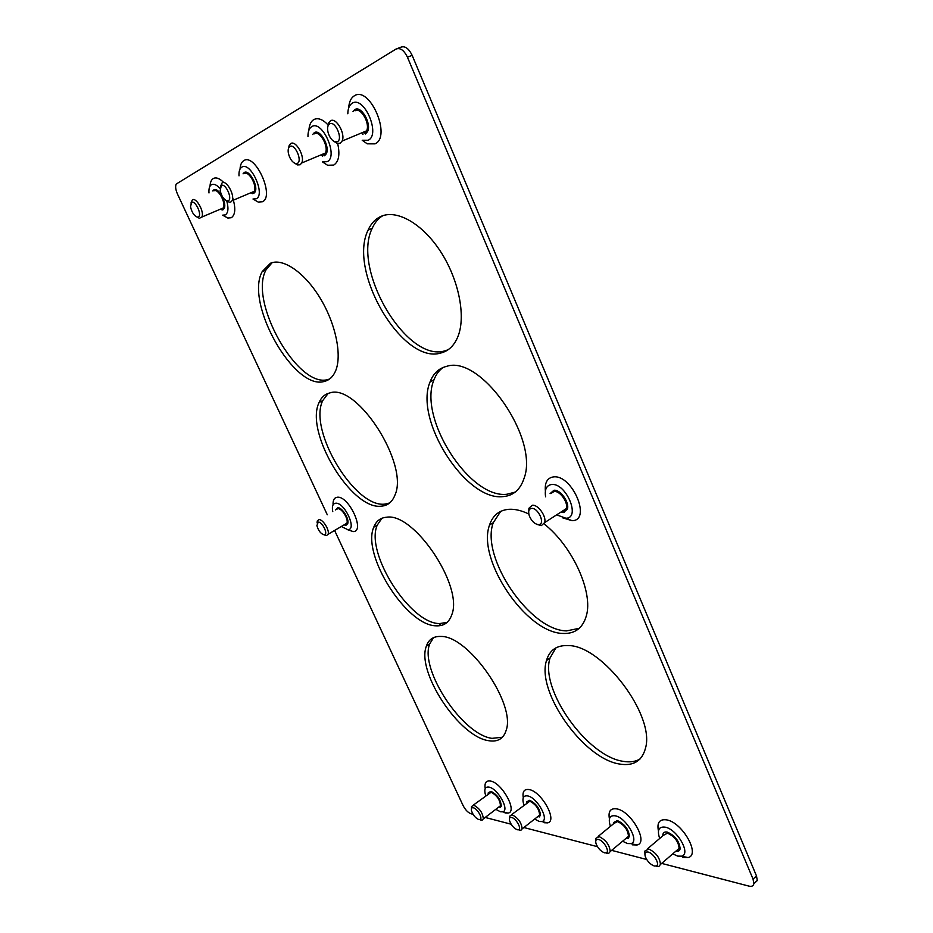 <?xml version="1.0" encoding="UTF-8"?>
<svg xmlns="http://www.w3.org/2000/svg" width="933" height="933" viewBox="0 0 933 933"><rect width="100%" height="100%" fill="white"/><g stroke="black" fill="none" stroke-linecap="round" stroke-linejoin="round"><path stroke-width="1.4" d="M244.423 173.596C248.831 170.447 257.438 186.052 254.219 191.335L252.691 192.734M226.777 200.828L229.18 202.146L230.929 201.96L232.049 200.723C235.151 195.452 226.451 179.707 222.147 182.821L220.526 186.378M221.343 185.492C225.424 182.693 232.807 198.799 228.34 200.723L226.941 200.875C223.698 199.44 221.436 196 220.176 190.554L221.343 185.492M213.949 190.892C218.019 187.965 226.322 203.137 223.29 207.942L221.972 209.144M197.12 217.086L199.382 218.299L201.82 217.062C204.735 212.281 196.327 196.98 192.361 199.872L190.938 203.079M191.58 202.426C195.312 199.86 202.438 215.208 198.344 216.957L197.178 217.097C193.947 215.64 191.732 212.176 190.53 206.706L191.58 202.426M511.459 814.742L529.827 801.225C535.915 804.374 539.192 809.016 539.636 815.127L537.665 816.678M519.331 830.288L520.882 830.323L522.118 828.901C521.605 822.789 518.305 818.101 512.252 814.859L509.523 816.247L509.535 818.334M511.634 817.483C516.089 818.323 522.107 829.11 518.503 829.799L517.267 829.764C513.815 828.247 511.261 825.273 509.605 820.842C509.021 818.264 509.698 817.145 511.634 817.483M473.253 805.167L491.131 792.245C496.927 795.348 500.041 799.849 500.461 805.75L498.677 807.115M480.845 820.119L482.198 820.154L483.317 818.894C482.827 813.005 479.702 808.456 473.929 805.261L471.515 806.485L471.503 808.456M473.323 807.78C477.474 808.549 483.282 819.034 479.9 819.629L478.827 819.606C475.492 818.078 473.043 815.139 471.492 810.777C471.013 808.479 471.62 807.477 473.323 807.78M551.065 493.382L554.097 491.469C559.882 490.56 568.442 502.537 566.331 508.602L562.727 511.704L561.619 511.646M537.151 524.451L541.373 525.617L544.662 522.585C546.68 516.52 538.049 504.403 532.335 505.243L528.918 508.24L528.731 511.331M531.577 508.392C538.259 507.54 545.7 524.358 538.773 524.614L538.586 524.626C534.796 524.183 531.717 521.314 529.373 516.031C527.985 511.517 528.708 508.975 531.577 508.392M336.393 509.5L337.793 508.695C341.723 507.972 348.79 519.261 346.878 523.226L344.65 524.544M324.078 534.831L326.492 535.612L328.066 534.294C329.897 530.364 322.783 518.97 318.911 519.634L317.29 520.929L317.057 522.888M318.235 522.118C322.328 521.524 328.603 534.761 324.276 534.819L324.194 534.831C320.905 533.933 318.468 530.865 316.882 525.641L318.235 522.118M355.065 110.805C360.779 106.84 370.448 123.704 366.576 130.842L364.057 133.256M334.201 141.536L337 143.32L340.242 143.215L342.096 141.058C345.84 133.92 336.043 116.882 330.457 120.812L328.708 122.864L327.984 126.025M329.571 123.879C335.11 120.182 343.344 139.064 337.373 141.711L334.795 141.804C331.845 140.44 329.629 137.431 328.159 132.766C327.086 128.334 327.553 125.372 329.571 123.879M314.503 133.827C319.727 130.165 329.011 146.621 325.36 153.059L323.25 155.053M294.875 163.333L297.557 164.931L300.146 164.768L301.697 162.995C305.219 156.569 295.819 139.938 290.711 143.565L289.242 145.256L288.577 148.09M289.848 146.493C294.828 143.134 302.759 160.989 297.37 163.368L295.318 163.497C292.169 162.109 289.895 158.867 288.495 153.77C287.761 150.073 288.204 147.647 289.848 146.493M647.432 848.855L663.433 835.315L667.468 833.169C674.629 836.469 678.513 841.543 679.119 848.389L676.425 850.709M656.4 866.512L658.803 866.547L660.471 864.436C659.794 857.59 655.887 852.447 648.762 849.03L644.785 851.106L644.936 853.765M648.108 852.039C653.753 853.147 660.517 864.949 656.097 865.987L654.196 865.964C650.348 864.459 647.409 861.427 645.379 856.832C644.283 853.194 645.204 851.596 648.108 852.039M598.076 836.469L613.961 823.442L617.518 821.576C624.282 824.83 627.932 829.752 628.48 836.341L626.043 838.359M606.637 853.357L608.689 853.403L610.205 851.549C609.587 844.96 605.914 839.98 599.184 836.621L595.686 838.429L595.767 840.855M598.543 839.49C603.744 840.493 610.229 851.934 606.112 852.844L604.479 852.82C600.759 851.316 597.96 848.284 596.07 843.747C595.184 840.505 596.012 839.082 598.543 839.49M545.385 491.003C544.627 482.641 547.274 477.953 553.304 476.926C572.151 474.011 591.989 520.777 572.057 520.684L562.657 517.838M545.618 496.834C544.464 489.522 546.411 485.428 551.473 484.519C565.911 482.396 581.177 518.223 565.946 518.235L557.386 515.144M333.069 504.881C332.824 500.24 334.201 497.709 337.175 497.254C348.697 495.283 365.631 531.857 353.164 531.6L347.624 529.699M332.778 511.599L332.638 510.922C331.88 506.257 332.848 503.703 335.553 503.249C344.382 501.802 357.397 529.839 347.881 529.699L341.606 526.655M348.674 107.983C349.07 102.012 350.925 97.965 354.272 95.854C369.795 85.253 391.883 136.883 374.984 143.857L367.24 143.834L362.202 140.242L368.15 140.242C381.026 134.772 364.045 95.224 352.161 103.26C349.35 105.032 347.904 108.531 347.822 113.756M308.916 130.165C309.266 124.94 310.876 121.43 313.745 119.622C317.931 117.488 322.713 119.272 328.101 124.952M337.688 143.519C340.113 154.586 338.796 161.771 333.734 165.071L327.565 165.258L322.386 161.852L327.121 161.689C338.772 156.791 322.398 119.389 311.704 126.666C309.161 128.299 307.913 131.576 307.96 136.51M658.453 830.988C656.762 822.591 659.514 818.894 666.745 819.897C682.443 822.416 700.846 855.025 688.041 857.567L682.653 857.404M659.736 838.44L659.421 837.624C657.065 829.88 658.978 826.393 665.182 827.163C677.241 829.192 691.353 854.185 681.591 856.167L677.708 856.109L672.74 853.882M609.424 818.859C608.036 811.302 610.497 807.99 616.818 808.899C631.303 811.185 648.96 842.802 637.017 844.995L632.376 844.832M610.497 826.288L610.065 825.11C608.153 818.218 609.89 815.127 615.29 815.827C626.405 817.67 639.945 841.904 630.848 843.619L627.501 843.549L622.591 841.239M240.049 169.036C240.294 164.849 241.53 162.062 243.735 160.674C255.234 152.65 275.083 196.665 262.383 201.75L258.208 202.064L252.995 199.021L256.202 198.764C265.87 194.787 250.604 161.047 241.81 167.124C239.688 168.488 238.755 171.392 239.011 175.836M210.042 186.099C210.228 182.285 211.313 179.766 213.295 178.53C216.164 177.048 219.675 178.401 223.827 182.588M232.62 197.609C235.874 208.071 235.443 214.777 231.326 217.716L227.815 218.042L222.637 215.161L225.331 214.905C228.27 212.876 228.725 208.176 226.719 200.805M208.992 192.944C208.665 188.723 209.482 185.97 211.418 184.711C213.785 183.544 216.654 184.792 220.036 188.466M523.273 797.797C522.258 791.581 524.229 788.84 529.186 789.575C541.618 791.487 557.981 821.238 547.543 822.871L544.056 822.731M523.984 805.039L523.413 803.278C522.142 797.785 523.576 795.336 527.705 795.931C537.245 797.47 549.805 820.282 541.851 821.565L539.332 821.495L534.609 819.081M485.218 788.595C484.32 782.892 486.093 780.385 490.525 781.061C502.071 782.799 517.885 811.687 508.1 813.11L505.056 812.97M485.778 795.686L485.16 793.703C484.122 788.793 485.428 786.612 489.067 787.149C497.93 788.56 510.071 810.707 502.607 811.827L500.403 811.757L495.808 809.319M353.012 111.645L354.89 109.569C361.164 105.196 371.812 123.739 367.544 131.6L365.444 133.979M312.683 134.515L314.328 132.649C320.077 128.614 330.294 146.726 326.282 153.805L324.509 155.764M662.792 835.851L662.885 834.464C663.375 832.388 664.856 831.606 667.328 832.108C675.2 835.735 679.469 841.309 680.134 848.843C679.656 850.919 678.198 851.724 675.784 851.258M613.354 823.944L613.471 822.614L617.366 820.562C624.818 824.131 628.842 829.542 629.437 836.796L625.448 838.86M243.07 173.83L244.259 172.523C249.111 169.06 258.581 186.227 255.036 192.035L253.764 193.411M212.771 190.973L213.797 189.866C218.264 186.647 227.407 203.336 224.072 208.619L222.975 209.797M526.504 803.08L526.632 801.867L529.687 800.292C536.393 803.756 539.997 808.853 540.487 815.582L537.128 817.098M488.146 793.89L488.286 792.735L491.003 791.347C497.382 794.764 500.799 799.709 501.266 806.194L498.175 807.5M550.085 493.627L553.934 490.28C560.29 489.277 569.713 502.444 567.392 509.126L563.427 512.532L561.689 512.369M335.623 509.943L337.653 507.762C341.979 506.969 349.747 519.389 347.647 523.751L345.758 525.221L344.429 524.999M447.945 349.852L444.808 350.866C406.753 362.809 351.519 269.66 372.232 228.258C374.751 222.614 378.273 218.427 382.798 215.686M381.212 216.293C397.225 209.272 422.754 223.908 440.703 251.758C458.709 279.538 465.87 315.576 458.243 335.752C454.593 345.257 448.761 351.018 440.784 353.024C402.823 364.896 347.484 271.585 368.057 230.183C371.054 223.453 375.439 218.823 381.212 216.293M443.128 367.462C439.093 370.296 436.049 374.39 434.02 379.743C417.599 417.564 469.672 499.342 507.144 494.21L515.249 492.064M446.592 366.366C480.763 354.423 539.577 439.035 523.984 478.547C520.264 489.662 513.383 495.668 503.319 496.589C465.929 501.627 413.786 419.71 430.078 381.9C433.285 373.48 438.79 368.302 446.592 366.366M579.253 628.306L566.564 630.895C529.641 630.486 480.203 557.059 493.265 522.713L500.718 511.342M544.102 523.926C572.547 546.132 593.505 592.42 586.297 615.99C582.705 628.154 574.915 633.974 562.937 633.449C526.084 632.947 476.576 559.392 489.533 525.057C492.717 515.424 499.155 510.176 508.858 509.301C514.841 508.928 521.5 510.491 528.813 514.013M555.916 647.852L550.05 657.963C539.589 689.137 586.834 756.383 623.291 761.351L623.291 761.351C629.903 762.471 635.466 761.69 640.026 759.007M568.22 645.578C601.902 645.158 655.328 715.308 645.496 748.173C642.114 760.943 633.565 766.25 619.85 764.08C583.44 759.007 536.148 691.633 546.505 660.494C549.537 650.056 556.779 645.088 568.22 645.578M502.397 737.233L491.994 738.353C462.29 734.621 419.407 669.381 429.681 643.968L426.358 646.196C428.714 639.338 433.612 636.096 441.076 636.458C468.588 635.746 516.159 704.03 506.129 730.422C503.493 738.749 497.686 742.178 488.729 740.709C459.106 736.918 416.165 671.562 426.358 646.196M447.199 622.311L439.618 623.582L440.528 625.577M386.577 517.232C414.054 512.275 463.794 586.437 451.735 614.859C449.053 622.544 443.875 626.195 436.212 625.821C406.473 625.798 361.526 554.68 373.76 527.215C376.116 521.081 380.384 517.745 386.577 517.232M389.586 503.015L385.037 504.065L385.621 505.266L385.037 504.065C355.146 508.578 307.913 430.183 322.748 400.572L319.086 402.496C321.325 397.306 324.882 394.111 329.757 392.945C357.187 382.927 409.435 464.669 394.916 495.155C392.28 501.931 387.813 505.604 381.504 506.153C351.671 510.608 304.368 432.096 319.086 402.496M329.501 379.055L328.171 379.451C298.233 389.318 248.236 301.499 266.057 269.824L262.208 271.585L270.465 263.246C283.049 257.683 304.811 272.588 320.334 298.432C335.927 324.206 342.224 355.823 335.507 371.112C333.046 376.734 329.372 380.163 324.474 381.375C294.606 391.195 244.528 303.248 262.208 271.585M440.504 625.588L439.595 623.594C409.797 623.629 364.908 552.616 377.247 525.139L373.76 527.215M272.121 262.663L266.057 269.824M328.194 393.388L322.748 400.572M381.935 518.247L377.247 525.139M433.577 637.612L429.681 643.968M397.388 48.539L400.677 47.268C404.875 45.624 408.689 48.318 412.153 55.35L756.5 875.947L757.304 880.542L753.911 883.213M334.725 530.714L463.095 805.564C465.357 809.879 467.969 812.608 470.967 813.751L473.054 814.299M485.195 817.46L511.144 824.212M523.868 827.524L597.482 846.686M611.628 850.36L646.686 859.491M661.684 863.398L749.024 886.128C751.765 886.758 753.386 885.942 753.864 883.691L753.048 879.096L756.5 875.947M753.048 879.096L407.441 57.193C403.977 50.149 400.152 47.443 395.977 49.087L176.197 184.058C175.171 186.402 175.602 189.726 177.48 194.041L327.285 514.783M365.806 132.066L364.838 131.565M565.806 509.861L564.803 509.593M407.441 57.193L412.153 55.35M254.219 191.335L232.049 200.723M226.941 200.875L229.18 202.146M251.77 193.131L252.738 193.702M223.29 207.942L201.82 217.062M197.178 217.097L199.382 218.299M221.203 209.47L222.206 210.03M538.283 816.608L539.636 816.923M539.636 815.127L522.118 828.901M518.503 829.799L520.882 830.323M499.237 807.045L500.52 807.348M500.461 805.75L483.317 818.894M479.9 819.629L482.198 820.154M566.331 508.602L544.662 522.585M538.773 524.614L541.373 525.617M562.727 511.704L564.395 512.38M346.878 523.226L328.066 534.294M324.276 534.819L326.492 535.612M345.163 524.568L346.493 525.046M366.576 130.842L342.096 141.058M334.795 141.804L337 143.32M362.366 133.967L362.96 134.399M325.36 153.059L301.697 162.995M295.318 163.497L297.557 164.931M321.897 155.624L322.69 156.149M677.276 850.569L678.839 850.919M679.119 848.389L660.471 864.436M656.097 865.987L658.803 866.547M626.813 838.254L628.306 838.58M628.48 836.341L610.205 851.549M606.112 852.844L608.689 853.403M565.946 518.235L572.057 520.684M347.881 529.699L353.164 531.6M681.591 856.167L688.041 857.567M630.848 843.619L637.017 844.995M541.851 821.565L547.543 822.871M502.607 811.827L508.1 813.11M550.05 657.963L546.505 660.494M493.265 522.713L489.533 525.057M434.02 379.743L430.078 381.9M372.232 228.258L368.057 230.183M757.304 880.542L753.864 883.691"/></g></svg>
